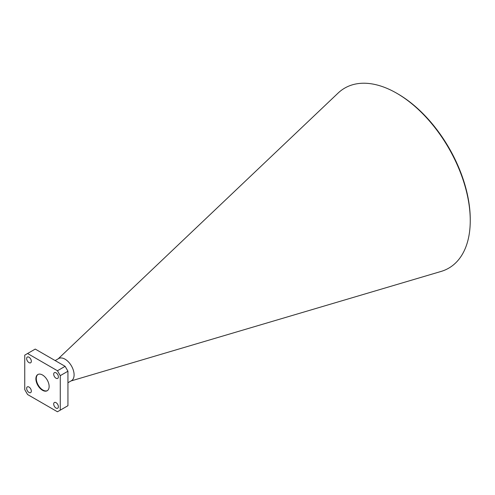 <?xml version="1.0" encoding="UTF-8"?>
<svg xmlns="http://www.w3.org/2000/svg" width="495" height="495" viewBox="0 0 495 495"><rect width="100%" height="100%" fill="white"/><g stroke="black" fill="none" stroke-linecap="round" stroke-linejoin="round"><path stroke-width="0.74" d="M56.034 372.828A3.31 1.912 -120 0 0 54.382 372.667A3.31 1.912 -120 0 0 53.875 375.321A3.31 1.912 -120 0 0 56.034 378.236A3.31 1.912 -120 0 0 57.692 378.403A3.31 1.912 -120 0 0 58.2 375.748A3.31 1.912 -120 0 0 56.034 372.828M28.988 387.047A3.31 1.912 -120 0 0 27.33 386.88A3.31 1.912 -120 0 0 26.823 389.534A3.31 1.912 -120 0 0 28.988 392.455A3.31 1.912 -120 0 0 30.647 392.615A3.31 1.912 -120 0 0 31.154 389.967A3.31 1.912 -120 0 0 28.988 387.047M56.034 402.664A3.31 1.912 -120 0 0 54.382 402.497A3.31 1.912 -120 0 0 53.875 405.151A3.31 1.912 -120 0 0 56.034 408.072A3.31 1.912 -120 0 0 57.692 408.233A3.31 1.912 -120 0 0 58.2 405.578A3.31 1.912 -120 0 0 56.034 402.664M28.988 357.217A3.31 1.912 -120 0 0 27.33 357.05A3.31 1.912 -120 0 0 26.823 359.704A3.31 1.912 -120 0 0 28.988 362.618A3.31 1.912 -120 0 0 30.647 362.786A3.31 1.912 -120 0 0 31.154 360.131A3.31 1.912 -120 0 0 28.988 357.217M397.751 93.833L396.736 93.246L397.751 93.827A102.533 59.196 60 0 1 397.751 93.833A102.533 59.196 60 0 1 470.25 219.403L470.25 220.578A103.962 60.025 -120 0 0 396.736 93.246L396.736 93.246A103.962 60.025 -120 0 0 338.104 93.072L58.218 358.807M71.008 380.958L441.082 271.439A103.962 60.025 -120 0 0 470.25 220.578M67.945 382.728L71.447 380.704A12.79 7.382 -120 0 0 73.409 370.452A12.79 7.382 -120 0 0 65.055 359.184A12.79 7.382 -120 0 0 58.657 358.553L55.155 360.577M42.514 390.289A9.362 5.408 60 0 1 36.395 382.035A9.362 5.408 60 0 1 37.83 374.536A9.362 5.408 60 0 1 42.514 375A9.362 5.408 60 0 1 48.628 383.248A9.362 5.408 60 0 1 47.192 390.747A9.362 5.408 60 0 1 42.514 390.289M38.035 374.424A9.362 5.408 -120 0 0 36.853 381.985A9.362 5.408 -120 0 0 42.916 390.054A9.362 5.408 -120 0 0 47.39 390.623M57.451 370.755L65.117 366.325L35.244 349.08L24.75 355.138L24.75 389.633L27.578 394.527L57.451 411.772L60.272 410.145L60.272 375.649L57.451 370.755L27.578 353.51M65.117 366.325L67.945 371.219L60.272 375.649M60.272 410.145L67.945 405.714L67.945 371.219"/></g></svg>
